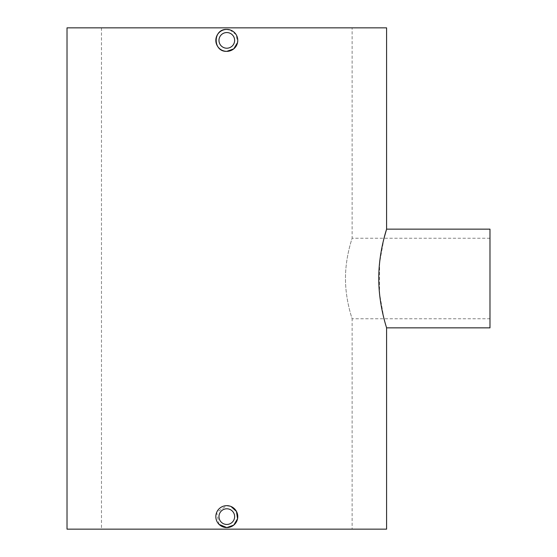 <?xml version="1.0" encoding="UTF-8"?>
<svg xmlns="http://www.w3.org/2000/svg" width="557" height="557" viewBox="0 0 557 557"><rect width="100%" height="100%" fill="white"/><g stroke="black" fill="none" stroke-linecap="round" stroke-linejoin="round"><path stroke-width="0.42" stroke-dasharray="2.79 2.09" d="M226.803 32.55A7.833 7.833 0 0 0 218.971 40.383A7.833 7.833 0 0 0 226.803 48.215A7.833 7.833 0 0 0 234.636 40.383A7.833 7.833 0 0 0 226.803 32.55M229.985 29.89L236.21 34.743L237.56 42.527M226.803 508.785A7.833 7.833 0 0 0 218.971 516.618A7.833 7.833 0 0 0 226.803 524.45A7.833 7.833 0 0 0 234.636 516.618A7.833 7.833 0 0 0 226.803 508.785M229.985 506.125L231.002 506.487M489.986 318.757L489.986 238.243L489.986 318.757L352.128 318.757C352.358 319.196 345.354 300.139 345.486 278.521C345.354 256.805 352.358 237.818 352.128 238.243L352.128 27.85L101.478 27.85L352.128 27.85M489.986 238.243L352.128 238.243C352.358 237.825 345.354 256.819 345.486 278.5C345.354 300.153 352.358 319.196 352.128 318.757L352.128 529.15L101.478 529.15L101.478 27.85M101.478 529.15L352.128 529.15M219.054 524.374L216.673 512.426L226.803 505.652M67.014 529.15L386.593 529.15M67.014 27.85L386.593 27.85M386.593 327.85L383.905 318.305L379.526 293.532L379.596 262.744L384.024 238.243M489.986 327.85L489.986 229.15"/><path stroke-width="0.84" d="M226.803 48.215A7.833 7.833 0 0 1 218.971 40.383A7.833 7.833 0 0 1 226.803 32.55A7.833 7.833 0 0 1 234.636 40.383A7.833 7.833 0 0 1 226.803 48.215M237.56 42.527L233.759 48.863L226.803 51.348A10.966 10.966 0 0 1 215.838 40.383A10.966 10.966 0 0 1 226.803 29.417A10.966 10.966 0 0 1 237.769 40.383A10.966 10.966 0 0 1 226.803 51.348C212.677 52.031 212.628 28.755 226.803 29.417L229.985 29.89M226.803 524.45A7.833 7.833 0 0 1 218.971 516.618A7.833 7.833 0 0 1 226.803 508.785A7.833 7.833 0 0 1 234.636 516.618A7.833 7.833 0 0 1 226.803 524.45M231.002 506.487L236.474 511.451L237.56 518.762L233.759 525.098L226.803 527.583A10.966 10.966 0 0 1 215.838 516.618A10.966 10.966 0 0 1 226.803 505.652A10.966 10.966 0 0 1 237.769 516.618A10.966 10.966 0 0 1 226.803 527.583L219.054 524.374M226.803 505.652L229.985 506.125M384.024 238.243L386.593 229.15L489.986 229.15L489.986 327.85L386.593 327.85C386.857 328.386 378.621 305.02 378.781 278.5C378.621 251.938 386.857 228.628 386.593 229.15L386.593 27.85L67.014 27.85L67.014 529.15L386.593 529.15L386.593 327.85"/></g></svg>
